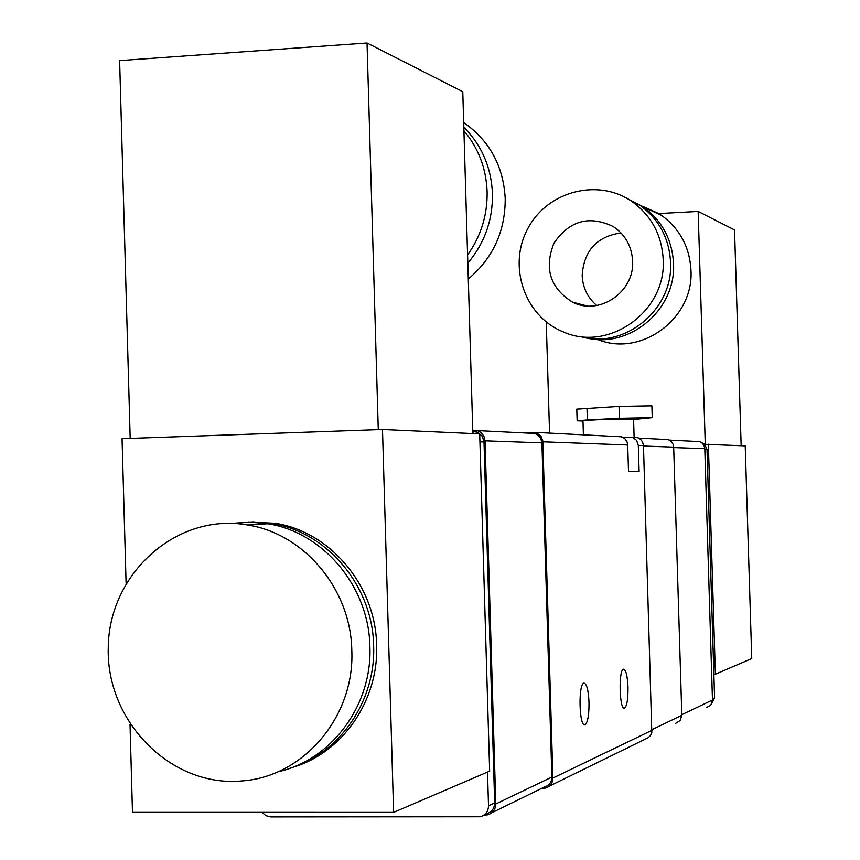 <?xml version="1.0" encoding="UTF-8"?>
<svg xmlns="http://www.w3.org/2000/svg" width="860" height="860" viewBox="0 0 860 860"><rect width="100%" height="100%" fill="white"/><g stroke="black" fill="none" stroke-linecap="round" stroke-linejoin="round"><path stroke-width="1.29" d="M597.571 339.431C640.764 357.599 694.063 318.576 690.967 270.244C689.666 247.121 679.894 228.868 661.652 215.462L658.749 213.559L698.159 211.431L705.264 444.298M546.25 321.941L549.562 433.107M698.159 211.431L734.537 229.932L741.159 445.684M704.705 444.319L745.222 445.867L751.747 658.567L715.37 674.197L713.864 674.208L707.017 449.576L704.705 444.319L701.201 442.406M130.182 438.417L119.626 60.608L367.037 43L462.777 91.697L472.849 433.58M126.097 583.317L122.055 438.697L382.485 429.495L479.697 433.881L489.652 771.14L393.611 812.388L132.483 812.367L130.021 724.303M262.128 812.378L265.901 815.699L270.653 816.903L480.288 816.753C485.556 815.172 488.297 811.528 488.512 805.82L487.512 772.054M622.64 437.213L632.971 437.589L636.561 440.363L638.313 445.383L643.474 445.577L642.538 441.889L640.711 439.471L638.174 437.858L634.766 437.245M541.789 788.308L545.39 788.072C550.207 786.61 552.7 783.277 552.894 778.074L542.81 440.911L540.843 435.934L535.844 432.397L516.581 432.537M549.325 786.137L647.946 737.837L650.375 735.676L651.805 732.72L643.474 445.577M542.886 441.814L627.714 444.986L628.509 471.57L639.109 471.473L638.313 445.383M589.003 702.201C588.38 689.967 586.703 683.603 583.951 683.13C578.081 683.625 579.145 727.409 584.961 724.797C587.756 722.69 589.111 715.154 589.003 702.201M627.993 687.14C627.424 675.659 625.929 669.682 623.521 669.188C618.383 669.564 619.404 710.51 624.5 708.167C626.94 706.243 628.101 699.234 627.993 687.14M627.714 444.986L627.069 441.911L624.876 438.707L622.264 437.041L618.77 436.418M491.888 812.743L544.348 787.05C549.174 785.599 551.679 782.267 551.873 777.064L541.918 442.868L540.822 438.514L538.005 435.074L534.877 433.451L528.663 433.139M484.051 815.076L487.631 814.828C492.844 813.259 495.564 809.636 495.768 803.982L485.051 440.836L483.858 436.106L480.815 432.365L477.429 430.602L472.753 430.204M479.934 441.836L484.008 441.975L482.342 436.385L478.149 432.462L473.011 431.301M484.008 441.975L494.672 802.875C494.457 808.54 491.737 812.152 486.513 813.721L484.578 814.667M473.989 433.623L472.828 432.741M247.981 521.966L275.308 523.299C330.337 531.76 375.745 585.757 376.615 645.054C378.862 699.954 342.968 752.253 293.593 767.055M382.485 429.495L393.611 812.388M289.927 768.259C339.668 753.575 375.906 700.964 373.638 645.699C372.767 586.187 327.208 531.996 271.997 523.504L252.937 521.869L233.952 523.461M277.93 771.775C331.562 760.208 372.401 705.103 369.886 646.516C369.015 586.735 323.263 532.286 267.825 523.761L249.787 522.117L231.781 523.375M351.804 650.439C350.923 589.358 304.257 533.716 247.723 524.998C177.106 512.237 108.941 573.147 108.252 647.634C106.049 722.056 171.742 788.136 242.746 780.858C303.945 776.408 354.858 716.251 351.804 650.439M367.037 43L378.271 429.645M468.302 279.005C492.984 258.172 505.293 231.361 505.218 198.585C503.476 167.033 490.383 142.212 465.937 124.141L463.69 122.614M467.829 263.128C484.621 243.122 492.834 219.966 492.457 193.661C491.275 167.41 481.729 145.275 463.83 127.258M467.593 254.947C481.03 236.016 487.545 214.903 487.115 191.608C486.169 168.334 478.44 148.038 463.927 130.731M675.734 723.324L680.196 720.443L681.819 715.305L673.681 447.135L673.09 444.308L671.058 441.363L668.65 439.836L665.425 439.267M706.726 707.543L710.93 704.824L712.467 699.997L704.791 448.683L703.953 445.405L702.319 443.255L700.051 441.814L697.019 441.287M583.403 434.837L582.972 420.626L602.903 419.443L633.573 419.099L634.121 437.428M582.994 421.056L577.146 420.798L587.358 419.959L619.415 418.304L652.245 417.648L633.583 419.519M577.146 420.798L576.791 409.134L619.06 406.404L651.88 405.812L652.245 417.648M711.284 704.329L714.585 697.847L713.864 674.208M708.35 444.201L715.37 674.197M748.942 567.095L748.759 561.268M658.749 213.559L642.216 206.163M585.553 337.69C628.875 349.45 676.293 309.858 673.52 263.515C672.176 239.596 662.092 220.719 643.258 206.884L627.488 198.692M579.629 336.335C623.64 350.138 673.477 310.041 670.563 262.375C669.22 238.327 659.082 219.343 640.141 205.432L625.951 197.822M663.2 259.526C661.834 235.145 651.558 215.903 632.369 201.799C598.366 177.665 547.272 191.103 527.771 228.674C507.54 265.837 524.46 316.039 562.698 331.637C608.267 352.858 666.575 311.546 663.2 259.526M632.616 261.053C631.745 246.153 625.263 234.651 613.201 226.513C589.154 215.097 569.428 220.611 554.012 243.079C543.918 268.395 550.11 288.1 572.609 302.183C599.226 316.061 634.669 291.959 632.616 261.053M596.732 305.504C587.627 297.71 582.779 287.724 582.166 275.533C583.843 250.701 596.786 236.5 621.006 232.931M552.894 778.074L652.084 730.247M495.768 803.982L551.873 777.064M485.051 440.836L541.918 442.868M488.512 805.82L494.672 802.875M681.819 715.305L652.063 729.613M673.681 447.135L643.495 446.039M712.467 699.997L681.808 714.703M704.791 448.683L673.692 447.576M587.004 408.188L587.358 419.959M619.06 406.404L619.415 418.304M714.585 697.847L712.435 698.879M707.017 449.576L704.824 449.5M632.25 437.331L637.464 437.6M535.844 432.397L621.533 436.783M477.429 430.602L534.877 433.451M472.796 431.569L476.375 431.741M275.308 523.299L271.997 523.504M267.825 523.761L247.723 524.998M465.937 124.141L463.701 123.098M667.973 439.6L638.787 438.127M699.406 441.599L669.22 440.105M661.652 215.462L643.258 206.884M640.141 205.432L632.369 201.799M587.025 305.956L572.609 302.183"/></g></svg>
